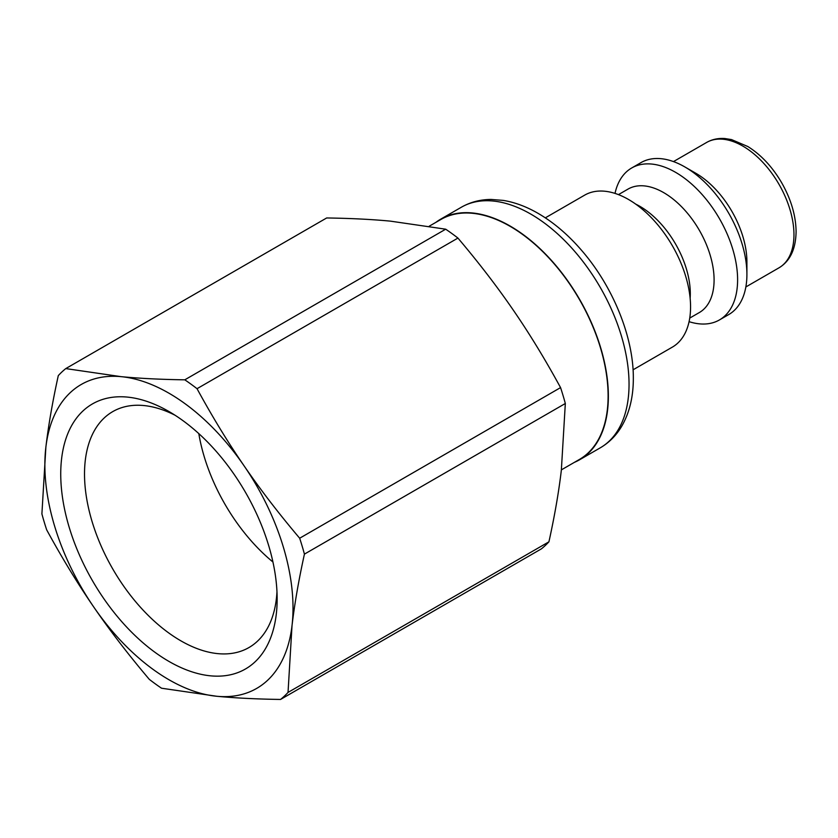 <?xml version="1.0" encoding="UTF-8"?>
<svg xmlns="http://www.w3.org/2000/svg" width="838" height="838" viewBox="0 0 838 838"><rect width="100%" height="100%" fill="white"/><g stroke="black" fill="none" stroke-linecap="round" stroke-linejoin="round"><path stroke-width="1.26" d="M65.773 368.594A197.768 114.178 60 0 0 58.293 375.613C52.553 401.706 48.415 425.568 45.87 447.199A175.467 101.304 60 0 1 121.06 376.65L65.773 368.594L326.663 217.964C350.546 218.309 371.8 219.367 390.403 221.138L445.69 229.193L184.8 379.824C160.917 379.478 139.663 378.42 121.06 376.65A175.467 101.304 60 0 1 244.13 465.907C228.041 442.506 212.339 416.779 197.035 388.696L457.936 238.076C478.917 262.87 497.426 286.984 513.474 310.395C529.564 333.796 545.255 359.523 560.559 387.606L299.669 538.226C278.677 513.432 260.168 489.319 244.13 465.907A175.467 101.304 60 0 1 292.012 625.714A175.467 101.304 60 0 1 216.822 696.273A175.467 101.304 60 0 1 93.751 607.016A175.467 101.304 60 0 1 45.87 447.199L41.9 513.914A197.768 114.178 60 0 0 46.666 529.815C61.97 557.888 77.662 583.625 93.751 607.016C109.788 630.438 128.308 654.541 149.29 679.346A197.768 114.178 60 0 0 161.535 688.218L216.822 696.273C235.426 698.044 256.669 699.101 280.552 699.447L541.453 548.827A197.768 114.178 60 0 0 548.932 541.809L288.031 692.429L292.012 625.714C294.547 604.083 298.684 580.221 304.424 554.128L565.325 403.497L561.345 470.212C558.81 491.843 554.672 515.716 548.932 541.809M445.69 229.193A197.768 114.178 60 0 1 457.936 238.076M560.559 387.606A197.768 114.178 60 0 1 565.325 403.497M184.8 379.824A197.768 114.178 60 0 1 197.035 388.696M299.669 538.226A197.768 114.178 60 0 1 304.424 554.128M288.031 692.429A197.768 114.178 60 0 1 280.552 699.447M276.969 591.764A136.217 78.646 60 0 1 248.938 647.554A136.217 78.646 60 0 1 138.385 604.921A136.217 78.646 60 0 1 85.298 460.303A136.217 78.646 60 0 1 112.721 411.626A136.217 78.646 60 0 1 175.058 415.239M61.614 458.616A153.029 88.346 -120 0 0 162.048 657.181A153.029 88.346 -120 0 0 277.148 598.929A153.029 88.346 -120 0 0 168.941 411.51A153.029 88.346 -120 0 0 61.614 458.616M272.947 562.015A136.217 78.646 60 0 1 198.805 433.613M429.255 226.187L440.872 219.483A138.542 79.987 60 0 1 579.414 299.47A138.542 79.987 60 0 1 579.414 459.454L561.387 469.856M574.376 462.356A138.909 80.197 -120 0 0 579.592 459.769A138.909 80.197 -120 0 0 608.367 396.175A138.909 80.197 -120 0 0 547.727 256.386A138.909 80.197 -120 0 0 440.683 219.168A138.909 80.197 -120 0 0 435.833 222.395M633.067 369.809L672.39 347.1A87.728 50.657 -120 0 0 690.564 306.938A87.728 50.657 -120 0 0 652.268 218.645A87.728 50.657 -120 0 0 584.662 195.139L545.329 217.849M689.077 321.666A87.728 50.657 -120 0 0 719.433 319.938L728.746 314.564A87.728 50.657 -120 0 0 746.909 274.403L746.909 261.865A72.382 41.785 -120 0 0 695.739 173.215L684.876 166.951A87.728 50.657 -120 0 0 641.007 162.603L631.705 167.977A87.728 50.657 -120 0 0 615.019 193.41M746.909 274.403A87.728 50.657 -120 0 0 684.876 166.951M719.433 319.938A87.728 50.657 -120 0 0 737.608 279.777A87.728 50.657 -120 0 0 699.311 191.483A87.728 50.657 -120 0 0 631.705 167.977M689.737 318.084L699.321 312.553A71.282 41.156 -120 0 0 714.091 279.923A71.282 41.156 -120 0 0 682.97 208.191A71.282 41.156 -120 0 0 628.039 189.084L618.454 194.626M690.135 298.307A71.282 41.156 -120 0 0 690.303 293.656A71.282 41.156 -120 0 0 635.791 204.168M600.27 447.827C609.184 442.611 616.359 435.372 621.806 426.092C629.537 412.61 633.371 396.667 633.329 378.273C633.601 336.834 612.756 286.093 581.331 250.059C567.808 234.431 553.258 222.112 537.671 213.124C526.212 206.546 514.752 202.304 503.303 200.408L491.11 199.444C480.289 199.507 470.38 202.094 461.361 207.227A138.909 80.197 60 0 1 568.405 244.445A138.909 80.197 60 0 1 629.045 384.233A138.909 80.197 60 0 1 600.27 447.827L579.592 459.769M778.963 267.835C790.066 261.173 795.775 249.127 796.1 231.717C795.88 215.502 790.999 199.056 781.456 182.38C772.207 166.699 760.998 154.747 747.831 146.524L731.532 139.59L725.006 138.553C718.229 138.04 712.091 139.349 706.591 142.47A72.382 41.785 60 0 1 762.36 161.86A72.382 41.785 60 0 1 793.963 234.703A72.382 41.785 60 0 1 778.963 267.835L745.862 286.952M461.361 207.227L440.683 219.168M706.591 142.47L673.48 161.587"/></g></svg>
